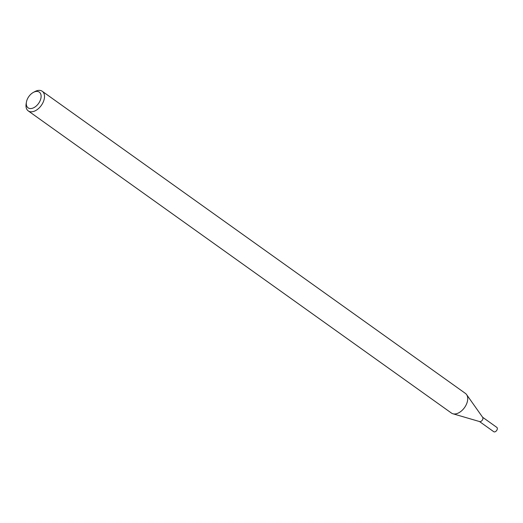 <?xml version="1.0" encoding="UTF-8"?>
<svg xmlns="http://www.w3.org/2000/svg" width="523" height="523" viewBox="0 0 523 523"><rect width="100%" height="100%" fill="white"/><g stroke="black" fill="none" stroke-linecap="round" stroke-linejoin="round"><path stroke-width="0.78" d="M33.341 92.414L34.793 91.623A12.055 7.453 125.5 0 1 42.252 91.277L465.47 393.446A12.055 7.453 125.5 0 1 466.588 394.584L482.696 417.374A2.654 1.641 125.5 0 1 482.245 420.237A2.654 1.641 125.5 0 1 479.683 421.597L452.892 413.765A12.055 7.453 125.5 0 1 451.46 413.072L28.242 110.896A12.055 7.453 125.5 0 1 26.15 103.731L26.425 102.103A9.643 5.962 125.5 0 1 26.529 101.573A9.643 5.962 125.5 0 1 33.341 92.414A9.643 5.962 125.5 0 1 41.114 96.565A9.643 5.962 125.5 0 1 32.877 108.104A9.643 5.962 125.5 0 1 26.425 102.103M466.588 394.584A12.055 7.453 125.5 0 1 464.529 407.594A12.055 7.453 125.5 0 1 452.892 413.765M42.252 91.277A12.055 7.453 125.5 0 1 41.317 105.417A12.055 7.453 125.5 0 1 28.242 110.896M482.592 417.23L496.85 427.409A2.654 1.641 125.5 0 1 496.641 430.521A2.654 1.641 125.5 0 1 493.771 431.723L479.506 421.545M482.448 417.125A2.654 1.641 125.5 0 1 482.245 420.237A2.654 1.641 125.5 0 1 479.369 421.44"/></g></svg>
